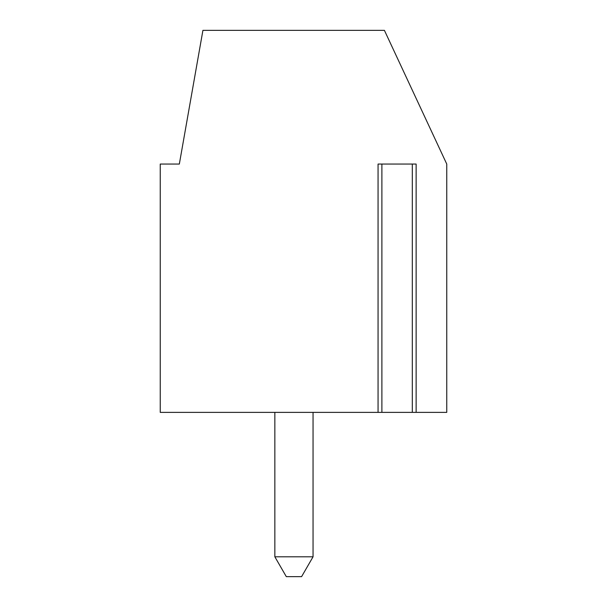 <?xml version="1.0" encoding="UTF-8"?>
<svg xmlns="http://www.w3.org/2000/svg" width="607" height="607" viewBox="0 0 607 607"><rect width="100%" height="100%" fill="white"/><g stroke="black" fill="none" stroke-linecap="round" stroke-linejoin="round"><path stroke-width="0.91" d="M416.129 412.381L446.76 412.381L446.76 164.057L384.413 30.35L202.92 30.35L179.338 164.057L160.24 164.057L160.24 412.381L378.062 412.381L378.062 164.057L416.129 164.057L416.129 412.381L412.821 412.381M381.371 412.381L378.062 412.381M381.886 164.057L381.886 412.381L412.312 412.381L412.312 164.057M313.053 412.381L313.053 556.801L301.588 576.65L286.307 576.65L274.85 556.801L313.053 556.801M274.85 412.381L274.85 556.801"/></g></svg>
